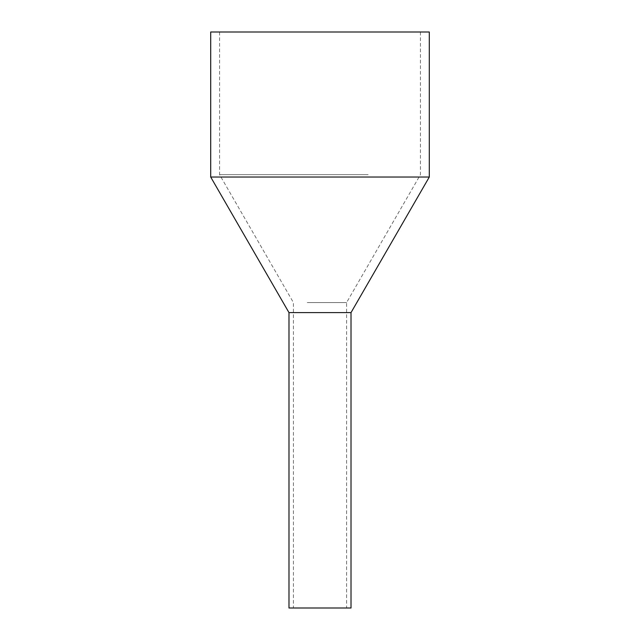 <?xml version="1.0" encoding="UTF-8"?>
<svg xmlns="http://www.w3.org/2000/svg" width="640" height="640" viewBox="0 0 640 640"><rect width="100%" height="100%" fill="white"/><g stroke="black" fill="none" stroke-linecap="round" stroke-linejoin="round"><path stroke-width="0.48" stroke-dasharray="3.2 2.4" d="M288.984 608L351.016 608M334.872 312.616L288.984 312.616L334.872 312.616M332.744 608L293.416 608L332.744 608M332.744 312.616L293.416 312.616L332.744 312.616M429.296 177.032L210.704 177.032M210.704 32L429.296 32M368.152 174.664L219.568 174.664L368.152 174.664M368.152 32L219.568 32L368.152 32M307.256 302.568L346.584 302.568L307.256 302.568M420.432 32L420.432 174.664L346.584 302.568L346.584 608M219.568 32L219.568 174.664L293.416 302.568L293.416 608"/><path stroke-width="0.96" d="M351.016 608L288.984 608L288.984 312.616L305.128 312.616L288.984 312.616L210.704 177.032L429.296 177.032L351.016 312.616L305.128 312.616L351.016 312.616L351.016 608M429.296 177.032L429.296 32L210.704 32L210.704 177.032"/></g></svg>
